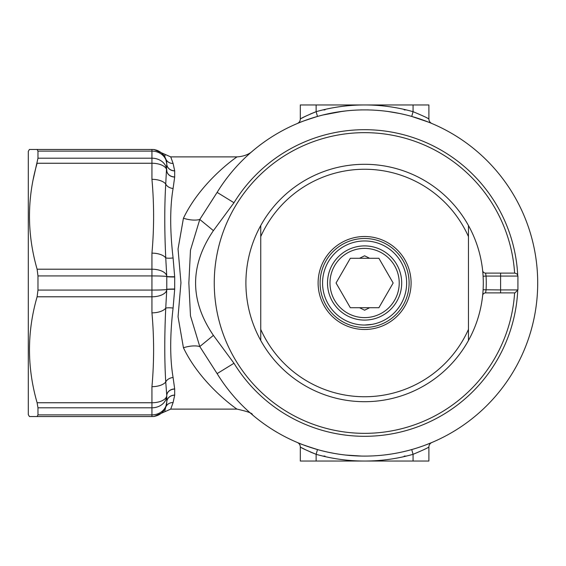 <?xml version="1.0" encoding="UTF-8"?>
<svg xmlns="http://www.w3.org/2000/svg" width="566" height="566" viewBox="0 0 566 566"><rect width="100%" height="100%" fill="white"/><g stroke="black" fill="none" stroke-linecap="round" stroke-linejoin="round"><path stroke-width="0.85" d="M517.706 274.977A153.315 153.315 0 0 0 233.977 202.741L217.118 192.383A173.097 173.097 0 0 1 537.7 283A173.097 173.097 0 0 1 217.118 373.617L217.019 373.447M183.434 218.243C200.994 181.665 235.541 157.843 236.977 156.888L170.734 156.888L173.09 163.433L174.682 170.791L174.682 177.045L173.09 188.485C169.906 207.319 169.906 230.475 173.09 257.94L174.689 276.986L174.682 289.254L173.09 308.06C169.906 335.603 169.906 358.752 173.09 377.515L174.682 388.955L174.682 395.21L173.09 402.567L170.734 409.112L236.977 409.112C235.513 408.185 200.838 384.116 183.434 347.757L178.049 316.712L180.957 282.731L178.042 249.005L183.434 218.243A23.737 11.454 23 0 0 199.784 219.452L217.011 192.553M33.295 179.04L37.972 158.197L37.972 151.115L37.108 149.466L29.404 149.466L28.3 151.377L28.3 414.623L29.404 416.534L151.943 416.534L37.108 416.534L37.972 414.885L151.943 414.885L151.943 407.803A14.836 12.48 0 0 0 166.772 395.599L166.772 395.507A7.91 6.651 178.8 0 1 174.682 388.955L173.09 377.515A7.91 5.886 169.2 0 0 165.739 381.986A14.836 7.422 180 0 1 151.943 386.67C154.157 362.091 154.157 337.492 151.943 312.856L151.943 296.789L37.108 296.789C26.942 332.001 26.942 367.32 37.108 402.744L151.943 402.744L151.943 386.67M483.102 289.757L500.606 289.926L500.606 276.074L517.918 276.074L517.918 289.926L514.947 292.891L485.586 292.891L486.067 289.926L485.586 292.891A2.964 2.964 0 0 0 482.635 295.544L482.798 293.867L482.635 295.544A2.964 2.964 0 0 1 482.635 295.53L482.635 295.544A2.964 2.964 0 0 1 485.586 292.891M483.102 276.243L486.067 276.074L485.586 273.109A2.964 2.964 0 0 1 482.635 270.456L482.798 272.133M401.563 452.107L400.388 452.354M401.124 452.199L399.674 452.51M407.393 450.727L405.03 451.307M425.943 444.862L431.922 442.471A4.945 4.945 0 0 0 428.894 447.027L428.894 461.042L300.313 461.042L300.313 447.027A4.945 4.945 0 0 0 297.284 442.471C298.537 443.298 305.272 445.661 317.484 449.56L316.132 454.321C306.758 450.402 301.48 447.975 300.313 447.027M300.313 118.973C301.48 118.025 306.758 115.598 316.132 111.679L317.484 116.44C305.272 120.339 298.537 122.702 297.284 123.529A4.945 4.945 0 0 0 300.313 118.973L300.313 104.958L364.603 104.958A178.042 178.042 0 0 1 413.067 111.679L411.723 116.44L428.292 122.044M430.344 122.872L425.943 121.138M37.972 414.885L37.972 407.803L37.108 402.744M37.108 296.789L37.972 290.075L37.972 275.925L37.108 269.211L151.943 269.211L151.943 253.144C154.157 228.558 154.157 203.958 151.943 179.33L151.943 163.256L37.108 163.256C26.942 198.468 26.942 233.786 37.108 269.211M29.404 149.466L151.943 149.466C154.157 149.466 154.157 149.466 151.943 149.466A14.836 14.836 0 0 1 166.772 163.942L165.739 158.841L166.772 163.942A7.91 7.04 178.6 0 0 174.682 170.791M173.09 402.567A7.91 7.443 -158.4 0 0 165.739 407.159C164.451 413.166 164.451 413.166 165.739 407.159L166.772 401.98A14.836 13.188 0 0 1 151.943 414.885L151.943 416.534C154.157 416.534 154.157 416.534 151.943 416.534A14.836 14.836 0 0 0 166.772 402.058A7.91 7.04 -178.6 0 1 174.682 395.21M298.862 122.872L300.751 122.107M300.751 443.893L298.862 443.128M319.203 115.959L323.519 114.848M335.999 112.28L346.088 110.894M336.621 453.819L336.204 453.748M335.73 453.67L334.421 453.444M333.176 453.217L332.773 453.147M328.167 452.22L327.318 452.036M327.035 451.972L325.875 451.71M361.702 456.076L345.444 455.036M316.132 104.958L316.132 111.679A178.042 178.042 0 0 1 364.603 104.958L428.894 104.958L428.894 118.973A4.945 4.945 0 0 0 431.922 123.529M406.275 109.903L404.195 109.903M325.011 109.903L322.931 109.903M368.558 109.903L360.648 109.903M316.132 111.679L310.196 114.077M305.265 116.377L301.572 118.28M413.067 104.958L413.067 111.679C422.434 115.591 427.712 118.025 428.894 118.973M388.191 111.516L399.985 113.554M322.754 115.04L342.536 111.318M322.931 456.097L325.011 456.097M404.195 456.097L406.275 456.097M301.572 447.72L305.265 449.623M310.196 451.923L316.132 454.321L316.132 461.042M428.894 447.027C427.712 447.975 422.434 450.409 413.067 454.321A178.042 178.042 0 0 1 316.132 454.321M411.723 449.56L413.067 454.321L413.067 461.042M233.977 202.741L213.41 230.624C189.652 265.588 189.652 300.504 213.41 335.376L233.977 363.259L217.118 373.617L199.784 346.548L190.48 315.863L188.846 282.979L190.48 250.137L199.784 219.452L213.41 230.624M334.86 453.522L328.69 452.333M500.606 273.109L500.606 276.074L486.067 276.074L485.586 273.109L514.947 273.109L517.062 273.994L517.918 276.074M511.487 292.891L514.947 292.891M485.586 273.109A2.964 2.964 0 0 1 482.635 270.456L482.635 270.47A2.964 2.964 0 0 1 482.635 270.463L482.685 270.958M37.972 407.803L151.943 407.803L151.943 402.744A14.836 7.422 180 0 0 166.772 395.507L165.739 381.986C164.451 360.294 164.451 335.695 165.739 308.173L166.772 289.551L166.772 276.449L165.739 257.827C164.451 230.129 164.451 205.522 165.739 184.014A7.91 5.886 -169.2 0 0 173.09 188.485L174.682 177.045A7.91 6.651 -178.8 0 1 166.772 170.493A14.836 7.422 180 0 0 151.943 163.256L151.943 151.115L37.972 151.115M183.434 347.757A23.737 11.454 157 0 1 199.784 346.548L213.41 335.376M165.739 158.841C164.451 152.834 164.451 152.834 165.739 158.841A7.91 7.443 -21.6 0 0 173.09 163.433M170.734 156.888L164.89 154.306L165.01 155.99M151.943 179.33A14.836 7.422 180 0 1 165.739 184.014L166.772 164.02A14.836 13.188 180 0 0 151.943 151.115L151.943 149.466A14.836 14.836 0 0 1 166.772 163.942L166.772 164.02A7.91 7.033 180 0 0 174.689 170.897M174.689 176.917A7.91 6.658 180 0 1 166.772 170.401A14.836 12.48 180 0 0 151.943 158.197L37.972 158.197M173.09 257.94A7.91 1.557 172.7 0 1 165.739 257.827A14.836 7.422 180 0 0 151.943 253.144M174.682 276.746A7.91 0.389 179.4 0 1 166.772 276.449A14.836 7.422 180 0 0 151.943 269.211L151.943 275.925L37.972 275.925M174.689 276.986A7.91 0.375 180 0 1 166.772 276.618A14.836 0.708 180 0 0 151.943 275.925L151.943 290.075A14.836 0.708 180 0 0 166.772 289.382A7.91 0.375 180 0 1 174.689 289.014M174.682 289.254A7.91 0.389 -179.4 0 0 166.772 289.551A14.836 7.422 180 0 1 151.943 296.789L151.943 290.075L37.972 290.075M165.704 407.23L165.01 410.01M164.954 410.527L164.89 411.694L153.931 416.534M173.09 308.06A7.91 1.557 -172.7 0 0 165.739 308.173A14.836 7.422 180 0 1 151.943 312.856M364.603 320.094A37.094 37.094 0 0 0 401.697 283A37.094 37.094 0 0 0 364.603 245.906A37.094 37.094 0 0 0 327.509 283A37.094 37.094 0 0 0 364.603 320.094M364.603 325.04A42.04 42.04 0 0 1 322.563 283A42.04 42.04 0 0 1 364.603 240.96A42.04 42.04 0 0 1 406.643 283A42.04 42.04 0 0 1 364.603 325.04L372.025 324.375M372.025 307.727L378.88 307.727L393.158 283L378.88 258.273L350.326 258.273L336.048 283L350.326 307.727L378.067 307.727M357.181 258.273L350.326 258.273L336.048 283L350.326 307.727L357.181 307.727M369.633 307.727L364.603 310.203L359.573 307.727M364.603 317.618A34.618 34.618 0 0 1 329.985 283A34.618 34.618 0 0 1 364.603 248.382A34.618 34.618 0 0 1 399.221 283A34.618 34.618 0 0 1 364.603 317.618M359.573 258.273L364.603 255.797L369.633 258.273L372.025 258.273M379.284 258.973L378.88 258.273L369.633 258.273M379.284 307.027L393.158 283M364.603 329.49A46.49 46.49 0 0 1 318.113 283A46.49 46.49 0 0 1 364.603 236.51A46.49 46.49 0 0 1 411.093 283A46.49 46.49 0 0 1 364.603 329.49M364.603 238.491A44.509 44.509 0 0 0 320.094 283A44.509 44.509 0 0 0 364.603 327.509A44.509 44.509 0 0 0 409.112 283A44.509 44.509 0 0 0 364.603 238.491M468.464 340.463A118.697 118.697 0 0 0 468.464 225.537L468.464 340.463A118.697 118.697 0 0 1 260.742 340.463L260.742 225.537A118.697 118.697 0 0 1 468.464 225.537L468.464 236.609A113.752 113.752 0 0 0 260.742 236.609M260.742 225.537A118.697 118.697 0 0 0 260.742 340.463L260.742 329.391A113.752 113.752 0 0 0 468.464 329.391M233.977 363.259A153.315 153.315 0 0 0 517.706 291.023M514.621 292.891A150.344 150.344 0 0 1 364.603 433.344A150.344 150.344 0 0 1 214.252 283A150.344 150.344 0 0 1 364.603 132.656A150.344 150.344 0 0 1 514.621 273.109M364.603 456.097A173.097 173.097 0 0 1 217.118 373.617M486.067 276.074A121.662 121.662 0 0 1 486.067 289.926M500.606 292.891L500.606 289.926L517.918 289.926M151.943 416.534A14.836 14.836 0 0 0 166.772 402.058M174.689 395.103A7.91 7.033 180 0 0 166.772 401.98L166.772 395.599A7.91 6.658 180 0 1 174.689 389.083M297.709 442.647L297.306 442.478M431.497 123.353L431.9 123.522M482.685 295.042L482.635 295.544M482.635 295.53L482.819 293.881M236.977 409.112C247.71 411.482 252.832 413.364 252.344 414.765M236.977 156.888C248.785 156.216 253.377 150.061 252.344 151.242L252.33 151.256M164.89 154.306L153.931 149.466M164.89 411.694L170.734 409.112"/></g></svg>
